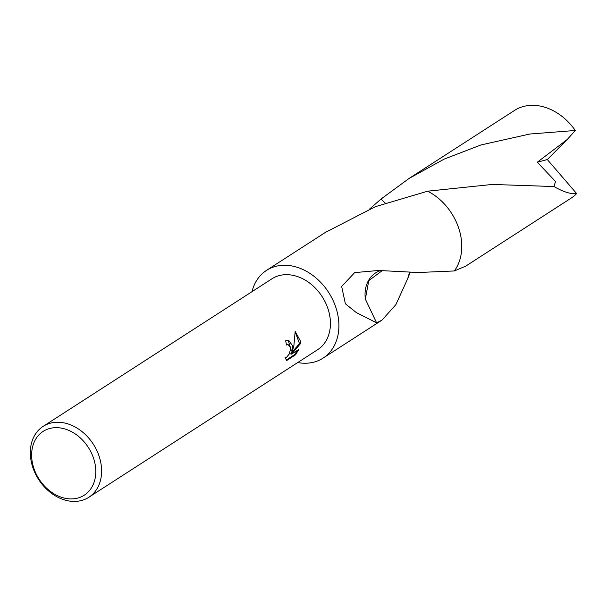 <?xml version="1.0" encoding="UTF-8"?>
<svg xmlns="http://www.w3.org/2000/svg" width="607" height="607" viewBox="0 0 607 607"><rect width="100%" height="100%" fill="white"/><g stroke="black" fill="none" stroke-linecap="round" stroke-linejoin="round"><path stroke-width="0.91" d="M298.735 349.465L295.609 354.776L286.716 360.512L285.009 357.758L286.527 357.356L289.296 353.957L290.563 348.964L290.442 347.674L288.188 344.662L286.451 345.042A42.179 32.543 -122.8 0 0 285.624 340.815L288.598 340.208L292.832 346.134L292.377 351.248L293.902 345.451L295.169 331.43L300.503 341.187L300.366 343.774L291.535 354.116L298.743 349.465M101.581 469.484A42.179 32.543 57.2 0 1 88.827 497.277A42.179 32.543 57.2 0 1 51.519 493.309A42.179 32.543 57.2 0 1 30.35 454.188A42.179 32.543 57.2 0 1 43.105 426.395A42.179 32.543 57.2 0 1 80.412 430.363A42.179 32.543 57.2 0 1 101.581 469.484M43.105 426.395L271.936 278.81A42.179 32.543 57.2 0 1 309.236 282.779A42.179 32.543 57.2 0 1 330.405 321.9A42.179 32.543 57.2 0 1 317.651 349.693L88.827 497.277M95.762 470.175A37.96 29.288 57.2 0 1 64.995 498.248A37.96 29.288 57.2 0 1 31.655 456.403A37.96 29.288 57.2 0 1 62.43 428.33A37.96 29.288 57.2 0 1 95.762 470.175M409.664 272.057L407.638 278.833L395.855 304.676L381.985 320.124L376.378 323.007A52.194 40.274 -122.8 0 0 376.59 322.803L356.226 312.522L345.383 303.773L341.65 286.466L354.67 272.611L382 270.168A34.796 26.852 -122.8 0 0 365.323 299.061L368.806 280.601L382.213 270.654L418.246 272.52L454.339 270.95L465.698 266.147L571.073 198.17A52.194 40.274 57.2 0 0 576.65 193.58C571.035 194.323 563.471 191.979 553.963 186.546L492.262 184.445L427.685 191.182A52.194 40.274 57.2 0 1 461.737 244.477A52.194 40.274 57.2 0 1 454.332 270.95L454.347 270.95A52.194 40.274 57.2 0 0 461.737 244.477A52.194 40.274 57.2 0 0 427.669 191.19L375.354 206.691L325.405 232.405L266.503 270.388A52.194 40.274 57.2 0 1 312.673 275.305A52.194 40.274 57.2 0 1 338.865 323.721A52.194 40.274 57.2 0 1 323.083 358.115A52.194 40.274 57.2 0 1 297.718 362.554M369.61 209.043L380.984 199.073L385.157 202.988M286.367 344.488L288.181 344.662M286.155 360.072L294.676 354.579L295.609 354.776M288.128 340.14L291.481 351.051L292.377 351.248M294.676 354.579L297.293 350.398M291.535 354.116L290.624 353.919L299.471 343.585L295.184 331.794M299.471 343.585L300.366 343.774M376.59 322.803L365.308 299.023M382 270.168A52.194 40.274 57.2 0 1 382.213 270.654M251.996 291.663A52.194 40.274 57.2 0 1 266.503 270.388M454.347 270.95A52.202 40.282 57.2 0 0 427.685 191.182L427.669 191.19M380.976 199.066A52.202 40.282 57.2 0 0 380.953 199.096A52.194 40.274 57.2 0 1 380.984 199.066L409.118 178.405L444.187 159.095L481.002 144.944L529.729 134.033L575.284 130.475L567.264 139.466L537.294 162.213L555.526 181.478L553.963 186.546M409.118 178.405L514.501 110.444A52.194 40.274 57.2 0 1 541.019 106.24A52.194 40.274 57.2 0 1 575.284 130.475M410.271 272.095L407.646 278.818M567.264 139.466L547.302 159.55L576.65 193.58M547.302 159.55L537.294 162.213M381.978 320.124L323.083 358.115M402.934 271.67L403.564 271.708"/></g></svg>
